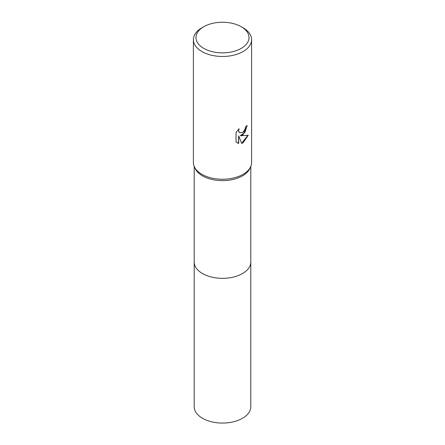 <?xml version="1.0" encoding="UTF-8"?>
<svg xmlns="http://www.w3.org/2000/svg" width="445" height="445" viewBox="0 0 445 445"><rect width="100%" height="100%" fill="white"/><g stroke="black" fill="none" stroke-linecap="round" stroke-linejoin="round"><path stroke-width="0.67" d="M241.251 26.733L243.081 27.79A29.103 16.804 180 0 1 251.603 39.672L251.603 162.453A29.103 16.804 180 0 1 250.657 166.703L249.873 168.433A28.296 16.337 180 0 1 242.508 175.847A28.296 16.337 180 0 1 215.096 180.064A28.296 16.337 180 0 1 195.127 168.433L194.343 166.703A29.103 16.804 180 0 1 193.397 162.453L193.397 39.672A29.103 16.804 180 0 1 201.919 27.79L203.749 26.733A26.516 15.308 180 0 1 241.251 26.733A26.516 15.308 180 0 1 241.251 48.383A26.516 15.308 180 0 1 203.749 48.383A26.516 15.308 180 0 1 203.749 26.733L201.919 27.79M250.796 261.821A28.296 16.337 180 0 1 250.796 261.994A28.296 16.337 180 0 1 242.508 273.547A28.296 16.337 180 0 1 211.67 277.085A28.296 16.337 180 0 1 194.204 261.994L194.204 166.386M250.657 166.703A29.103 16.804 180 0 1 243.081 174.334A29.103 16.804 180 0 1 214.885 178.667A29.103 16.804 180 0 1 194.343 166.703M243.081 134.724L240.289 135.775L248.266 135.263L243.081 142.812L241.713 143.39L238.692 135.853L238.692 143.451L236.034 141.894L236.034 132.521L239.099 128.727L238.681 130.585L238.982 131.926L239.811 132.81L243.081 132.21L245.184 128.85L245.49 126.903A29.103 16.804 0 0 0 247.264 125.429L243.081 134.724M251.603 39.672A29.103 16.804 180 0 1 243.081 51.553A29.103 16.804 180 0 1 211.364 55.197A29.103 16.804 180 0 1 193.397 39.672M247.019 125.646L245.006 132.226L240.289 135.775M241.641 143.207L247.96 135.341M237.174 142.812L238.459 143.318L238.692 135.853M239.699 132.744L238.748 131.792L238.654 129.172M250.796 261.994L250.796 406.73A28.296 16.337 180 0 1 233.33 421.821A28.296 16.337 180 0 1 202.492 418.278A28.296 16.337 180 0 1 194.204 406.73L194.204 261.994A28.296 16.337 180 0 0 202.492 273.547A28.296 16.337 180 0 0 233.33 277.085A28.296 16.337 180 0 0 250.796 261.994L250.796 166.386"/></g></svg>
